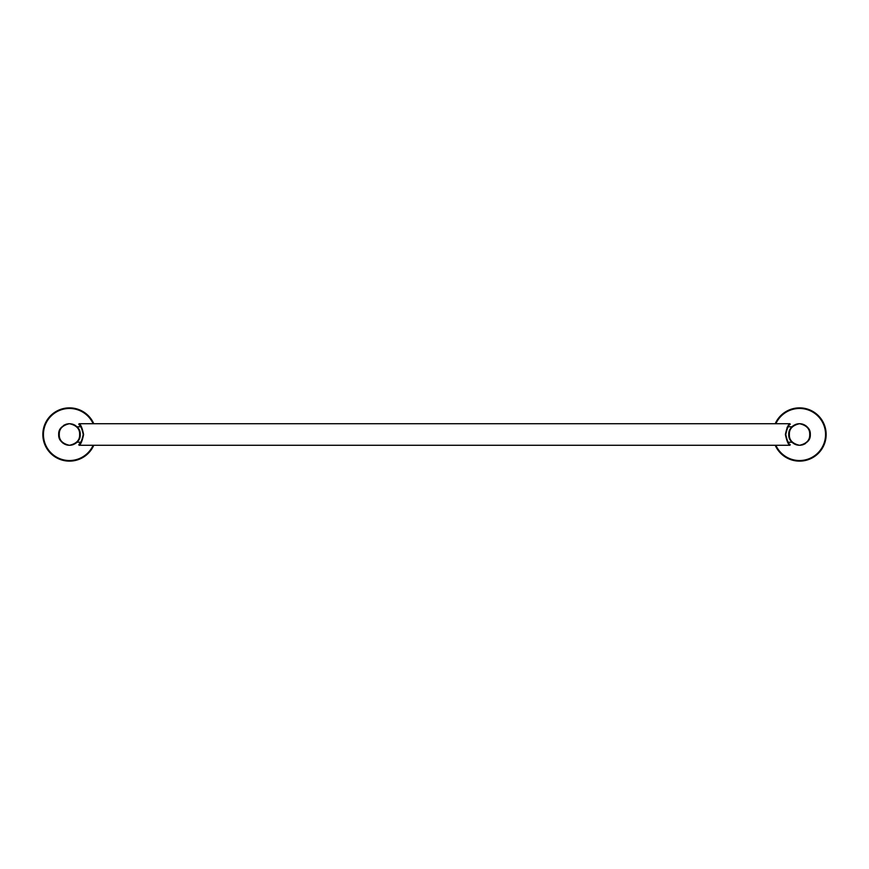 <?xml version="1.0" encoding="UTF-8"?>
<svg xmlns="http://www.w3.org/2000/svg" width="869" height="869" viewBox="0 0 869 869"><rect width="100%" height="100%" fill="white"/><g stroke="black" fill="none" stroke-linecap="round" stroke-linejoin="round"><path stroke-width="1.3" d="M775.202 445.276A26.613 26.613 0 0 0 826.158 434.5A26.613 26.613 0 0 0 775.202 423.724M792.441 426.375A10.786 10.786 0 0 1 793.332 425.68M793.549 425.538A10.786 10.786 0 0 1 794.19 425.137M794.863 424.778A10.786 10.786 0 0 1 801.175 423.844M801.251 423.855A10.786 10.786 0 0 1 803.499 424.463M804.216 424.778A10.786 10.786 0 0 1 804.9 425.137M805.617 425.593A10.786 10.786 0 0 1 806.693 426.429M807.203 426.907A10.786 10.786 0 0 1 808.474 428.46M808.811 428.993A10.786 10.786 0 0 1 809.115 429.536M809.56 430.513A10.786 10.786 0 0 1 810.104 432.306M810.201 432.849A10.786 10.786 0 0 1 810.201 436.14M810.104 436.694A10.786 10.786 0 0 1 809.115 439.453M808.811 440.007A10.786 10.786 0 0 1 808.398 440.648M805.541 443.462A10.786 10.786 0 0 1 804.955 443.82M804.9 443.863A10.786 10.786 0 0 1 804.216 444.222M803.499 444.526A10.786 10.786 0 0 1 802.782 444.787M802.75 444.798A10.786 10.786 0 0 1 801.978 445.004M801.175 445.156A10.786 10.786 0 0 1 800.36 445.254M800.186 445.265A10.786 10.786 0 0 1 799.545 445.286C792.083 443.679 788.487 440.083 788.759 434.5C788.487 428.917 792.083 425.321 799.545 423.714C806.997 425.321 810.592 428.917 810.321 434.5C810.592 440.083 806.997 443.668 799.545 445.286C792.506 443.679 789.117 440.083 789.367 434.5C789.117 428.917 792.506 425.321 799.545 423.714C806.573 425.321 809.973 428.917 809.712 434.5C809.973 440.072 806.584 443.668 799.545 445.286M798.72 445.254A10.786 10.786 0 0 1 797.905 445.156M797.112 445.004A10.786 10.786 0 0 1 794.179 443.863M794.06 443.787A10.786 10.786 0 0 1 792.952 443.038M792.387 442.571A10.786 10.786 0 0 1 792.083 442.288L788.129 442.223L785.924 436.618M789.671 430.155L788.813 435.586M789.041 436.977L789.671 438.845M787.803 441.724L786.478 438.878M79.036 445.276L78.894 444.548L79.036 445.276L789.964 445.276L788.129 442.223M786.641 439.334L786.021 437.161M788.302 426.516L788.715 425.973M787.01 427.7L787.52 426.777M788.205 425.745L788.911 424.843M789.476 424.213L789.964 423.724L790.214 424.354M78.862 424.42L80.871 426.777L76.983 426.777M82.794 431.024L83 431.936L82.794 431.024M78.862 444.58L81.197 441.724M82.913 437.487L81.404 441.365M83 437.064L83.185 435.706M83.196 435.619L83.228 435.065L83.196 435.619M58.799 436.151A10.786 10.786 0 0 1 58.799 432.86M58.896 432.306A10.786 10.786 0 0 1 59.885 429.547M60.189 428.993A10.786 10.786 0 0 1 60.602 428.352M63.459 425.538A10.786 10.786 0 0 1 64.045 425.18M64.1 425.137A10.786 10.786 0 0 1 64.784 424.778M65.501 424.474A10.786 10.786 0 0 1 66.218 424.213M66.25 424.202A10.786 10.786 0 0 1 67.022 423.996M67.825 423.844A10.786 10.786 0 0 1 68.64 423.746M68.814 423.735A10.786 10.786 0 0 1 69.455 423.714C76.917 425.321 80.513 428.917 80.241 434.5L80.187 433.414M70.28 423.746A10.786 10.786 0 0 1 71.095 423.844M71.888 423.996A10.786 10.786 0 0 1 74.821 425.137M74.94 425.213A10.786 10.786 0 0 1 76.048 425.962M79.959 432.023L79.329 430.155M58.679 434.5C58.408 428.917 62.003 425.332 69.455 423.714C76.494 425.321 79.883 428.917 79.633 434.5C79.883 440.083 76.494 443.679 69.455 445.286C62.003 443.679 58.408 440.083 58.679 434.5L59.288 434.5C59.027 428.928 62.416 425.332 69.455 423.714M76.559 442.625A10.786 10.786 0 0 1 75.668 443.32M75.451 443.462A10.786 10.786 0 0 1 74.81 443.863M74.137 444.222A10.786 10.786 0 0 1 67.825 445.156M67.749 445.145A10.786 10.786 0 0 1 65.501 444.537M64.784 444.222A10.786 10.786 0 0 1 64.1 443.863M63.383 443.407A10.786 10.786 0 0 1 62.307 442.571M61.797 442.093A10.786 10.786 0 0 1 60.526 440.54M60.189 440.007A10.786 10.786 0 0 1 59.885 439.464M59.44 438.487A10.786 10.786 0 0 1 58.896 436.694M93.798 423.724A26.613 26.613 0 0 0 42.842 434.5A26.613 26.613 0 0 0 93.798 445.276M79.329 438.845L80.241 434.5C80.513 440.083 76.917 443.679 69.455 445.286C62.427 443.679 59.027 440.083 59.288 434.5M76.983 442.223L80.871 442.223M83.239 434.5C82.034 440.496 80.556 443.874 78.786 444.646C80.361 444.178 81.849 440.8 83.239 434.5C82.034 428.504 80.556 425.126 78.786 424.354C80.361 424.822 81.849 428.2 83.239 434.5L83.609 434.5C82.229 427.896 80.708 424.3 79.036 423.724C80.708 424.3 82.229 427.885 83.609 434.5C82.24 441.104 80.719 444.7 79.036 445.276C80.708 444.711 82.229 441.115 83.609 434.5M83.218 433.783L83.131 432.762M83.055 432.241L81.393 427.613M785.391 434.5C786.771 441.115 788.292 444.7 789.964 445.276C788.292 444.7 786.771 441.104 785.391 434.5C786.771 427.885 788.292 424.3 789.964 423.724C788.292 424.3 786.76 427.896 785.391 434.5L785.761 434.5C786.966 440.496 788.455 443.874 790.214 444.646C788.639 444.168 787.151 440.789 785.761 434.5C786.966 428.504 788.455 425.126 790.214 424.354C788.639 424.832 787.151 428.211 785.761 434.5M786.065 437.379L786.195 437.954M787.629 427.581L787.227 428.319M786.988 428.808L787.596 427.635M792.017 426.777L788.129 426.777M775.865 445.276A26.005 26.005 0 0 0 825.55 434.5A26.005 26.005 0 0 0 775.865 423.724M93.135 423.724A26.005 26.005 0 0 0 43.45 434.5A26.005 26.005 0 0 0 93.135 445.276M80.241 434.5L79.633 434.5M788.759 434.5L789.367 434.5M810.321 434.5L809.712 434.5M79.036 423.724L78.916 424.474L79.036 423.724L789.964 423.724L790.106 424.452"/></g></svg>
